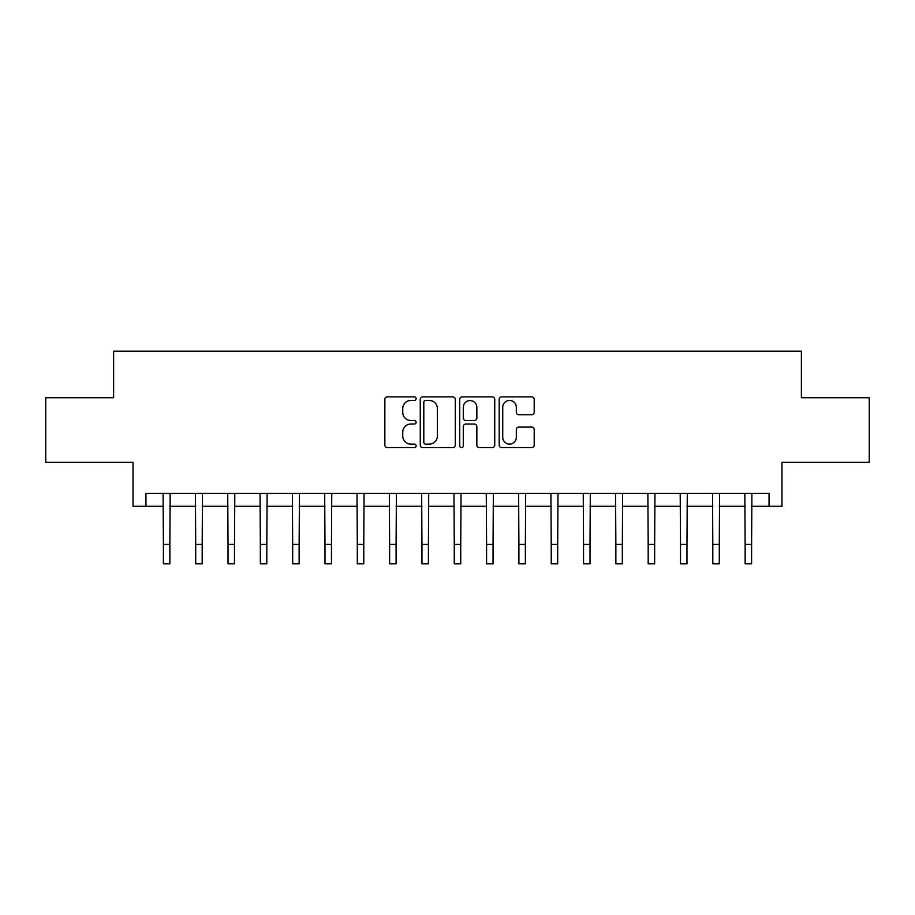 <?xml version="1.0" encoding="UTF-8"?>
<svg xmlns="http://www.w3.org/2000/svg" width="915" height="915" viewBox="0 0 915 915"><rect width="100%" height="100%" fill="white"/><g stroke="black" fill="none" stroke-linecap="round" stroke-linejoin="round"><path stroke-width="1.37" d="M416.131 398.666A1.773 1.773 0 0 0 414.358 396.893L387.388 396.893A2.539 2.539 0 0 0 384.849 399.432L384.849 445.113A2.539 2.539 0 0 0 387.388 447.652L414.358 447.652A1.773 1.773 0 0 0 416.131 445.88A1.773 1.773 0 0 0 414.358 444.095L410.869 444.095A8.121 8.121 0 0 1 402.749 435.975L402.749 432.166A8.121 8.121 0 0 1 410.869 424.045L414.358 424.045A1.773 1.773 0 0 0 416.131 422.272A1.773 1.773 0 0 0 414.358 420.5L410.869 420.5A8.121 8.121 0 0 1 402.749 412.379L402.749 408.57A8.121 8.121 0 0 1 410.869 400.45L414.358 400.45A1.773 1.773 0 0 0 416.131 398.666M531.672 414.781A2.539 2.539 0 0 0 534.211 412.242L534.211 399.432A2.539 2.539 0 0 0 531.672 396.893L501.717 396.893A2.539 2.539 0 0 0 499.19 399.432L499.19 445.113A2.539 2.539 0 0 0 501.717 447.652L531.672 447.652A2.539 2.539 0 0 0 534.211 445.113L534.211 429.627A2.539 2.539 0 0 0 531.672 427.099L518.851 427.099A2.539 2.539 0 0 0 516.312 429.627L516.312 437.313A6.794 6.794 0 0 1 509.529 444.095A6.794 6.794 0 0 1 502.735 437.313L502.735 407.232A6.794 6.794 0 0 1 509.529 400.45A6.794 6.794 0 0 1 516.312 407.232L516.312 412.242A2.539 2.539 0 0 0 518.851 414.781L531.672 414.781M145.942 506.304L145.942 493.379L769.058 493.379L769.058 506.304L781.982 506.304L781.982 462.35L869.25 462.35L869.25 397.705L801.38 397.705L801.38 351.166L113.62 351.166L113.62 397.705L45.75 397.705L45.75 462.35L133.018 462.35L133.018 506.304L163.396 506.304M455.281 399.432A2.539 2.539 0 0 0 452.742 396.893L422.799 396.893A2.539 2.539 0 0 0 420.26 399.432L420.26 445.113A2.539 2.539 0 0 0 422.799 447.652L452.742 447.652A2.539 2.539 0 0 0 455.281 445.113L455.281 399.432M462.258 396.893L492.201 396.893A2.539 2.539 0 0 1 494.74 399.432L494.74 445.113A2.539 2.539 0 0 1 492.201 447.652L479.391 447.652A2.539 2.539 0 0 1 476.852 445.113L476.852 426.584A2.539 2.539 0 0 0 474.313 424.045L465.815 424.045A2.539 2.539 0 0 0 463.276 426.584L463.276 445.88A1.773 1.773 0 0 1 461.492 447.652A1.773 1.773 0 0 1 459.719 445.88L459.719 399.432A2.539 2.539 0 0 1 462.258 396.893M169.858 506.304L195.707 506.304M202.181 506.304L228.029 506.304M234.492 506.304L260.352 506.304M266.814 506.304L292.674 506.304M299.136 506.304L324.985 506.304M331.459 506.304L357.308 506.304M363.77 506.304L389.63 506.304M396.092 506.304L421.952 506.304M428.414 506.304L454.263 506.304M460.737 506.304L486.586 506.304M493.048 506.304L518.908 506.304M525.37 506.304L551.23 506.304M557.692 506.304L583.541 506.304M590.015 506.304L615.864 506.304M622.326 506.304L648.186 506.304M654.648 506.304L680.508 506.304M686.971 506.304L712.819 506.304M719.293 506.304L745.142 506.304M751.604 506.304L769.058 506.304M425.589 400.45A1.773 1.773 0 0 0 423.805 402.223L423.805 442.322A1.773 1.773 0 0 0 425.589 444.095L429.261 444.095A8.121 8.121 0 0 0 437.393 435.975L437.393 408.57A8.121 8.121 0 0 0 429.261 400.45L425.589 400.45M476.852 407.358A6.794 6.794 0 0 0 470.058 400.576A6.794 6.794 0 0 0 463.276 407.358L463.276 417.961A2.539 2.539 0 0 0 465.815 420.5L474.313 420.5A2.539 2.539 0 0 0 476.852 417.961L476.852 407.358M163.087 493.379L163.396 544.436L169.858 544.436L170.167 493.379M163.396 544.436L163.396 563.834L169.858 563.834L169.858 544.436M195.41 493.379L195.707 544.436L202.181 544.436L202.478 493.379M195.707 544.436L195.707 563.834L202.181 563.834L202.181 544.436M227.721 493.379L228.029 544.436L234.492 544.436L234.8 493.379M228.029 544.436L228.029 563.834L234.492 563.834L234.492 544.436M260.043 493.379L260.352 544.436L266.814 544.436L267.123 493.379M260.352 544.436L260.352 563.834L266.814 563.834L266.814 544.436M292.365 493.379L292.674 544.436L299.136 544.436L299.445 493.379M292.674 544.436L292.674 563.834L299.136 563.834L299.136 544.436M324.688 493.379L324.985 544.436L331.459 544.436L331.756 493.379M324.985 544.436L324.985 563.834L331.459 563.834L331.459 544.436M356.999 493.379L357.308 544.436L363.77 544.436L364.079 493.379M357.308 544.436L357.308 563.834L363.77 563.834L363.77 544.436M389.321 493.379L389.63 544.436L396.092 544.436L396.401 493.379M389.63 544.436L389.63 563.834L396.092 563.834L396.092 544.436M421.643 493.379L421.952 544.436L428.414 544.436L428.723 493.379M421.952 544.436L421.952 563.834L428.414 563.834L428.414 544.436M453.966 493.379L454.263 544.436L460.737 544.436L461.034 493.379M454.263 544.436L454.263 563.834L460.737 563.834L460.737 544.436M486.277 493.379L486.586 544.436L493.048 544.436L493.357 493.379M486.586 544.436L486.586 563.834L493.048 563.834L493.048 544.436M518.599 493.379L518.908 544.436L525.37 544.436L525.679 493.379M518.908 544.436L518.908 563.834L525.37 563.834L525.37 544.436M550.922 493.379L551.23 544.436L557.692 544.436L558.001 493.379M551.23 544.436L551.23 563.834L557.692 563.834L557.692 544.436M583.244 493.379L583.541 544.436L590.015 544.436L590.312 493.379M583.541 544.436L583.541 563.834L590.015 563.834L590.015 544.436M615.555 493.379L615.864 544.436L622.326 544.436L622.635 493.379M615.864 544.436L615.864 563.834L622.326 563.834L622.326 544.436M647.877 493.379L648.186 544.436L654.648 544.436L654.957 493.379M648.186 544.436L648.186 563.834L654.648 563.834L654.648 544.436M680.2 493.379L680.508 544.436L686.971 544.436L687.279 493.379M680.508 544.436L680.508 563.834L686.971 563.834L686.971 544.436M712.522 493.379L712.819 544.436L719.293 544.436L719.59 493.379M712.819 544.436L712.819 563.834L719.293 563.834L719.293 544.436M744.833 493.379L745.142 544.436L751.604 544.436L751.913 493.379M745.142 544.436L745.142 563.834L751.604 563.834L751.604 544.436"/></g></svg>
